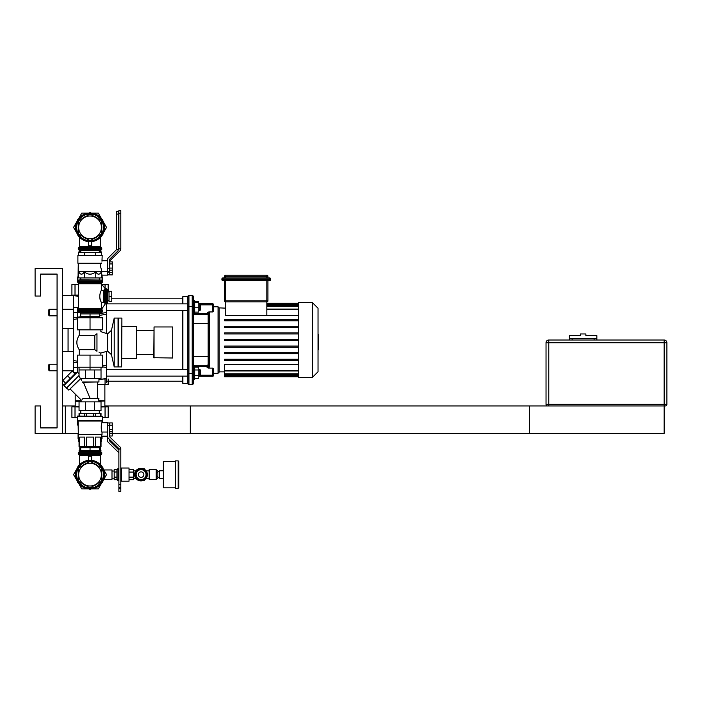 <?xml version="1.0" encoding="UTF-8"?>
<svg xmlns="http://www.w3.org/2000/svg" width="702" height="702" viewBox="0 0 702 702"><rect width="100%" height="100%" fill="white"/><g stroke="black" fill="none" stroke-linecap="round" stroke-linejoin="round"><path stroke-width="1.05" d="M40.593 274.087L57.073 274.087L57.073 309.249L49.386 309.249L49.386 315.839L57.073 315.839L57.073 364.189L49.386 364.189L49.386 370.779L57.073 370.779L57.073 427.913L40.593 427.913L40.593 405.94L35.1 405.94L35.1 433.406L62.566 433.406L62.566 268.594L35.1 268.594L35.1 296.06L40.593 296.06L40.593 274.087L57.073 274.087L57.073 427.913L40.593 427.913M665.25 405.94A1.65 1.65 0 0 0 666.9 404.291L664.153 404.291L664.153 342.76L666.9 342.76A2.747 2.747 0 0 0 664.153 340.014L548.78 340.014L548.78 342.76L664.153 342.76L664.153 340.014A2.747 2.747 0 0 1 666.9 342.76L666.9 404.291A1.65 1.65 0 0 1 665.25 405.94L547.683 405.94A1.65 1.65 0 0 1 546.033 404.291L546.033 342.76A2.747 2.747 0 0 1 548.78 340.014A2.747 2.747 0 0 0 546.033 342.76L548.78 342.76L548.78 405.94L190.303 405.94L190.303 433.406L664.153 433.406L664.153 404.291L546.033 404.291A1.65 1.65 0 0 0 547.683 405.94M594.103 340.014L594.103 338.364L569.383 338.364L569.383 335.617L580.37 335.617L580.37 333.968L585.863 333.968L585.863 335.617L596.849 335.617L596.849 338.364L572.13 338.364L572.13 340.014M596.849 340.014L596.849 338.364M569.383 340.014L569.383 338.364M104.87 405.94L529.554 405.94L529.554 433.406L112.294 433.406M78.062 433.406L65.312 433.406L65.312 405.94L75.202 405.94M65.312 405.94L62.566 405.94M65.312 433.406L62.566 433.406M49.386 315.839L48.833 315.286L48.833 309.793L49.386 309.249M73.561 312.539L77.676 312.539L77.676 317.488L73.561 317.488M77.676 309.968L77.676 307.599L73.561 307.599M80.783 316.707L77.676 317.216L80.783 316.707M76.018 317.488L73.561 317.892L76.018 317.488M73.561 362.135L76.018 362.539L73.561 362.135M105.87 367.4L102.676 366.874L106.52 367.506L106.52 378.334L98.938 379.756M187.829 303.887L106.52 303.887L106.52 312.513L99.298 313.697M99.544 313.662L106.335 312.548M105.835 367.392L102.676 366.874L106.52 367.506L106.52 365.76L102.676 365.154M73.561 319.454L77.404 318.831M99.377 315.382L106.52 314.268L106.52 312.513L106.52 333.503M73.561 372.499L73.561 295.516L62.566 295.516M106.52 382.318L106.52 378.334M77.404 361.188L73.561 360.574M106.52 367.506L106.52 351.465M68.068 328.475L68.068 351.553M62.566 328.475L73.561 328.475M62.566 351.553L73.561 351.553M62.566 384.512L64.417 384.512M318.032 334.319L318.699 334.319L318.699 345.7L318.032 345.7M318.699 344.34L318.032 344.34M318.699 345.7L318.699 349.657L318.032 349.657M318.699 349.657L318.032 349.894M266.83 280.677L266.83 300.807L267.936 300.807A1.097 1.097 0 0 1 266.83 301.904L225.737 301.904L225.737 300.807L224.64 300.807A1.097 1.097 0 0 0 225.737 301.904L225.737 315.654L266.83 315.654L266.83 301.904A1.097 1.097 0 0 0 267.936 300.807L267.936 280.677M267.936 277.931L267.936 276.281A1.097 1.097 0 0 0 266.83 275.184L225.737 275.184A1.097 1.097 0 0 0 224.64 276.281L224.64 277.931M269.577 280.677A1.097 1.097 0 0 0 270.682 279.58L270.682 279.027A1.097 1.097 0 0 0 269.577 277.931L222.99 277.931A1.097 1.097 0 0 0 221.893 279.027L221.893 279.58A1.097 1.097 0 0 0 222.99 280.677L269.577 280.677L269.577 279.58L221.893 279.58M224.64 280.677L224.64 300.807M266.83 315.47L298.262 315.47M298.262 364.549L224.64 364.549L224.64 370.954L298.262 370.954M298.262 376.272L224.64 376.272L224.64 370.954M298.262 320.788L224.64 320.788L224.64 319.682L298.262 319.682M298.262 327.378L224.64 327.378L224.64 326.281L298.262 326.281M298.262 333.968L224.64 333.968L224.64 332.871L298.262 332.871M298.262 339.461L224.64 339.461L224.64 340.558L298.262 340.558M224.64 376.272L224.64 376.825L298.262 376.825M298.262 346.06L224.64 346.06L224.64 347.157L298.262 347.157M298.262 352.65L224.64 352.65L224.64 353.747L298.262 353.747M298.262 359.24L224.64 359.24L224.64 360.337L298.262 360.337M298.262 302.65L298.262 377.369L312.434 377.369L312.434 302.65L298.262 302.65M312.434 377.369L318.032 371.77L318.032 308.257L312.434 302.65M213.662 311.276L213.662 304.852L213.662 311.276L212.566 311.942L213.662 311.276L212.566 311.942L213.662 311.276L213.662 306.774L218.05 306.774L219.147 307.871L218.05 306.774L218.05 373.253L219.147 372.148L219.147 307.871L225.737 308.152M193.313 323.534L208.169 323.534L208.169 313.627L207.625 312.557L207.625 313.645L208.169 313.645L208.169 323.534L208.169 313.627A1.097 0.904 0 0 1 209.275 312.723L208.819 311.942L212.566 311.942L212.566 304.852L213.662 304.852A1.097 1.097 0 0 0 212.566 303.755L198.806 303.755M198.806 376.272L212.566 376.272A1.097 1.097 0 0 0 213.662 375.175L213.662 368.752L212.566 368.085L208.485 368.085L207.072 367.471L208.485 368.085L209.275 366.918L209.275 312.723M208.169 313.627L208.169 366.032A1.097 0.886 0 0 0 209.275 366.918M194.41 376.272A1.097 1.097 0 0 0 193.313 377.369A1.097 1.097 0 0 1 194.41 376.272A1.097 1.097 0 0 0 193.313 377.369M182.889 303.887L182.889 296.613L187.829 296.613A1.097 1.097 0 0 1 188.926 295.516A1.097 1.097 0 0 0 187.829 296.613A1.097 1.097 0 0 1 188.926 295.516A1.097 1.097 0 0 0 187.829 296.613A1.097 1.097 0 0 1 188.926 295.516L192.216 295.516L192.216 306.502L188.926 306.502L188.926 295.516A1.097 1.097 0 0 0 187.829 296.613L187.829 306.502L188.926 306.502L188.926 373.525L192.216 373.525L192.216 384.512A1.097 1.097 0 0 0 193.313 383.415A1.097 1.097 0 0 1 192.216 384.512A1.097 1.097 0 0 0 193.313 383.415L193.313 373.525L193.313 383.415A1.097 1.097 0 0 1 192.216 384.512L188.926 384.512L188.926 373.525L187.829 373.525L187.829 383.415A1.097 1.097 0 0 0 188.926 384.512A1.097 1.097 0 0 1 187.829 383.415L182.889 383.415L182.889 376.132M193.313 306.502L192.216 306.502L192.216 373.525L193.313 373.525L193.313 296.613A1.097 1.097 0 0 0 192.216 295.516A1.097 1.097 0 0 1 193.313 296.613L193.313 300.596L193.313 296.613L193.313 300.596L194.682 300.596L194.682 313.776L193.313 313.776M182.889 296.613L182.336 297.157L182.336 303.887M182.336 310.486L182.336 369.542M182.336 376.132L182.336 382.862L182.889 383.415M182.889 369.542L182.889 310.486M187.829 306.502L187.829 373.525M224.64 371.876L219.147 371.876L218.05 373.253L213.662 373.253M207.625 312.557L208.819 311.942M208.169 366.032L207.072 367.471L207.072 366.383L208.143 366.383A1.097 0.886 -160.5 0 0 209.205 367.286M194.682 366.383L207.072 366.383L207.072 365.286A1.097 1.097 0 0 0 208.169 364.189A1.097 1.097 0 0 1 207.072 365.286L194.41 365.286A1.097 1.097 0 0 1 193.313 364.189M194.682 313.645L207.625 313.645L207.625 314.742A0.553 0.553 0 0 1 208.169 315.286A0.553 0.553 0 0 0 207.625 314.742A0.553 0.553 0 0 1 208.169 315.286A0.553 0.553 0 0 0 207.625 314.742L194.41 314.742A1.097 1.097 0 0 0 193.313 315.839M193.313 302.65A1.097 1.097 0 0 0 194.41 303.755M192.216 295.516A1.097 1.097 0 0 1 193.313 296.613A1.097 1.097 0 0 0 192.216 295.516A1.097 1.097 0 0 1 193.313 296.613A1.097 1.097 0 0 0 192.216 295.516M193.313 356.493L208.169 356.493M200.456 375.588L200.456 370.094L199.903 369.542L199.903 376.132L200.456 375.588M198.806 369.542L199.903 369.542M194.682 369.98L198.806 369.98L198.806 367.128L194.682 367.128M194.682 378.545L198.806 378.545L198.806 369.98M194.682 375.693L198.806 375.693M193.313 379.431L194.682 379.431L194.682 366.242L193.313 366.242M187.829 369.542L106.52 369.542M194.682 312.127L198.806 312.127L198.806 301.474L194.682 301.474M200.456 309.933L200.456 304.44L199.903 303.887L199.903 310.486L200.456 309.933M194.682 307.186L198.806 307.186M194.682 302.237L198.806 302.237M182.336 298.806L111.767 298.806M109.872 441.216L118.884 450.043L109.872 441.216A1.097 1.097 0 0 1 109.538 440.435A1.097 1.097 0 0 0 109.872 441.216M118.884 453.194A1.097 1.097 0 0 0 118.55 452.413L108.284 442.348A2.194 2.194 0 0 1 107.617 440.777L107.617 422.692L102.018 422.692C100.991 422.411 100.991 432.327 102.018 432.037L102.018 434.45L78.062 434.45L78.062 438.627L79.054 438.627M118.884 491.426L120.805 491.426L120.805 488.68L118.884 488.68L118.884 491.426L120.805 491.426L118.884 491.426M104.87 384.512L104.87 400.719L98.938 400.719M81.142 400.719L75.202 400.719L75.202 394.076M104.87 400.719L98.938 400.991M81.142 400.991L75.202 400.719M104.598 400.991L98.938 401.272M81.142 401.272L75.202 401.272L75.202 406.484M101.027 406.484L107.617 406.484L101.027 406.774M79.054 406.774L72.455 406.774L79.054 406.484M102.782 417.479L108.169 417.479L108.169 406.827L101.027 406.993M79.054 406.993L72.455 406.774M77.29 417.479L71.911 417.479L71.911 406.827M109.538 435.977L112.294 435.977L112.294 422.929L107.617 422.973L109.538 422.973L109.538 436.258A1.097 1.097 0 0 0 109.872 437.048L120.147 447.104A2.194 2.194 0 0 1 120.805 448.675L118.884 449.017A1.097 1.097 0 0 0 118.55 448.236L108.284 438.18A2.194 2.194 0 0 1 107.617 436.609L107.617 422.973M109.538 433.757L112.294 433.757M78.501 434.731L78.501 437.092L79.054 437.092L79.054 446.595L84.758 446.595L84.758 437.092L79.782 437.092L79.782 450.772L80.783 450.772M99.298 450.772L101.027 450.772M101.579 434.731L101.579 437.092L101.027 437.092L101.027 446.595L100.298 446.595L100.298 437.092L95.323 437.092L95.323 446.595L100.298 446.595L100.298 450.772M79.054 450.772L79.782 450.772M101.579 438.899L101.579 441.268L101.027 441.268M79.054 441.268L78.501 441.268L78.501 438.899M107.617 436.214L102.018 436.214L101.579 434.924M78.062 424.947L77.29 424.947L77.29 420.77L102.782 420.77L102.782 422.692M78.062 425.219L77.29 424.947M102.018 436.214L102.018 438.627L101.027 438.627M102.018 438.627L101.027 438.899M79.054 438.899L78.062 438.627M109.538 439.408L109.538 440.435M118.55 452.413L108.284 442.348M118.884 488.68L118.884 487.249L120.805 487.249L120.805 488.68M118.269 249.868L118.55 249.587A1.097 1.097 0 0 0 118.884 248.806L120.805 249.149A2.194 2.194 0 0 1 120.147 250.719L109.872 260.784A1.097 1.097 0 0 0 109.538 261.565A1.097 1.097 0 0 1 109.872 260.784M78.642 284.521L71.911 284.521L71.911 295.173L78.642 295.226M71.911 295.173L78.642 295.042M102.316 284.521L108.169 284.521L108.169 291.944M109.538 272.683L112.294 272.683L112.294 261.89L109.538 261.89M109.538 268.752L109.538 259.837A1.097 1.097 0 0 1 109.863 259.064L117.638 251.228A2.194 2.194 0 0 0 118.278 249.684L116.356 249.342A1.097 1.097 0 0 1 116.032 250.114L108.257 257.95A2.194 2.194 0 0 0 107.617 259.494L107.617 268.752L109.538 268.752L109.538 272.104L107.617 272.104L107.617 274.851L112.294 274.903L112.294 272.683M102.018 276.781L102.018 275.131L107.617 275.131L107.617 268.752M101.027 252.387L101.027 251.228L99.298 251.228M100.298 252.387L100.298 251.228M80.783 251.228L79.054 251.228L79.054 252.387M79.782 252.387L79.782 251.228M102.018 275.131L101.211 272.209M102.65 281.502L102.782 277.053L101.457 277.053M77.29 281.502L77.29 277.053L78.624 277.053M77.29 277.053L78.624 276.781M101.457 276.781L102.782 277.053M78.062 276.781L78.282 263.373M120.805 248.806L118.884 248.806L118.884 213.32L120.805 213.32L120.805 249.149M107.617 272.104L107.617 271.507L109.538 271.507M109.538 274.851L109.538 272.104M120.805 213.32L120.805 210.574L118.884 210.574L118.884 213.32M141.111 469.664A4.94 4.94 0 0 0 136.829 477.088A4.94 4.94 0 0 0 145.393 477.088A4.94 4.94 0 0 0 141.111 469.664A4.94 4.94 0 0 1 145.393 472.139L146.823 474.613L143.963 479.554L141.111 479.554A4.94 4.94 0 0 1 136.829 477.088L135.398 474.613L138.259 469.664L143.963 469.664L145.393 472.139M141.111 479.554L138.259 479.554L136.829 477.088M143.506 479.554A5.493 5.493 0 0 1 138.715 479.554M138.022 479.159A5.493 5.493 0 0 1 135.635 475.008M135.635 474.219A5.493 5.493 0 0 1 138.022 470.068M138.715 469.664A5.493 5.493 0 0 1 143.506 469.664M144.2 470.068A5.493 5.493 0 0 1 146.586 474.219M146.586 475.008A5.493 5.493 0 0 1 144.2 479.159M141.111 480.879A6.265 6.265 0 0 1 135.688 471.481A6.265 6.265 0 0 1 146.534 471.481A6.265 6.265 0 0 1 141.111 480.879M136.934 479.282L136.802 479.413A6.265 6.265 0 0 1 136.021 478.632L136.179 478.474M136.179 470.752L136.021 470.586A6.265 6.265 0 0 1 136.802 469.813L136.934 469.945M140.97 480.879A6.265 6.265 0 0 1 136.802 479.413M136.021 478.632A6.265 6.265 0 0 1 136.021 470.586M136.802 469.813A6.265 6.265 0 0 1 140.97 468.348M137.522 469.287L138.382 468.848M143.55 468.848L144.445 468.848L144.884 469.62M147.323 473.841L147.771 474.613L147.323 475.386M144.884 479.606L144.445 480.379L143.55 480.379M138.382 480.379L137.522 479.931M178.747 474.613L178.747 461.425L178.194 460.881L178.194 488.346L178.747 487.802L178.747 474.613M178.194 460.881L175.447 460.881L175.447 488.346L178.194 488.346M175.447 487.802L163.364 487.802L163.364 461.425L175.447 461.425M163.364 478.457L159.512 478.457L159.512 470.77L163.364 470.77M103.835 479.282L111.995 479.282L111.995 469.945L103.835 469.945M118.884 480.659L118.033 480.659L118.033 468.567L118.884 468.567M129.028 479.685L133.415 479.685L133.415 469.541L129.028 469.541M129.028 477.149L133.415 477.149M129.028 472.077L133.415 472.077M116.936 471.937L116.936 469.541L114.189 469.541L114.189 472.077L116.936 471.937M114.189 472.077L114.189 479.685L116.936 479.685L116.936 472.077M129.028 481.203L129.028 468.023L121.332 468.023L121.332 481.203L129.028 481.203M116.936 479.554L118.033 480.659M114.189 477.149L116.936 477.149M156.493 476.518L157.871 476.518L157.871 470.805L156.493 470.805M156.493 472.709L157.871 472.709M156.493 478.422L157.871 478.422L157.871 476.518M156.221 469.664L156.221 479.554L156.221 469.664L149.184 469.664L149.184 479.554L156.221 479.554M149.184 469.664L149.184 479.554M88.391 241.655L88.391 245.788L91.69 245.788L91.69 241.655M78.931 247.341L79.572 246.341L100.509 246.341L101.799 249.245L100.79 250.342L79.282 250.342L99.43 250.465L100.79 250.342L101.799 249.245L78.282 249.245L78.282 248.341L101.799 248.341L101.149 247.341L78.931 247.341L78.282 248.341L79.572 246.341L79.572 237.232M75.676 227.387A14.365 14.365 0 0 0 97.218 239.83A14.365 14.365 0 0 0 97.218 214.944A14.365 14.365 0 0 0 75.676 227.387M78.501 224.982A11.785 11.785 0 0 0 78.501 229.791M82.187 236.179A11.785 11.785 0 0 0 86.346 238.575M93.726 238.575A11.785 11.785 0 0 0 97.885 236.179M101.579 229.791A11.785 11.785 0 0 0 101.579 224.982M97.885 218.594A11.785 11.785 0 0 0 93.726 216.198M86.346 216.198A11.785 11.785 0 0 0 82.187 218.594M107.617 269.436L107.617 259.494M100.904 263.259L100.553 266.444L101.799 271.279L107.617 271.279M101.974 261.232L102.185 255.352L77.896 255.352L77.896 263.259L101.316 263.259C102.404 259.951 102.404 259.951 101.316 263.259L101.378 263.004M95.753 277.931L95.753 271.849C91.944 274.947 88.136 274.947 84.328 271.849L84.328 277.931L101.457 277.931L101.799 271.341L78.282 271.341L78.282 263.259M101.457 271.849C99.552 274.947 97.648 274.947 95.753 271.849M84.328 277.931L78.624 277.931L78.282 271.341M84.328 271.849C82.424 274.947 80.519 274.947 78.624 271.849M101.457 255.352L101.457 252.387L78.624 252.387L78.624 255.352M95.753 252.387L95.753 255.352M84.328 252.387L84.328 255.352M109.538 270.13L112.294 270.13M109.538 268.067L112.294 268.067M109.538 263.943L112.294 263.943M116.356 249.342L118.278 249.342L118.278 214.092L116.356 214.092L116.356 249.342M116.356 214.092L116.356 211.346L118.278 211.346L118.278 214.092M99.298 250.465L99.298 252.387M109.021 301.474L109.021 291.198L111.767 291.198L111.767 301.474L109.021 301.474M109.021 296.332L111.767 296.332M104.528 303.018L105.449 303.676L101.509 309.31A1.114 1.097 -179.4 0 1 101.316 308.696L101.316 302.351L103.527 302.351L105.449 303.676L104.528 303.018L104.528 289.654L103.527 290.321L101.316 290.321L101.316 283.74L105.449 288.996L104.528 289.654M101.316 302.351C99.289 298.341 99.289 294.331 101.316 290.321M107.503 302.86L107.503 289.812L107.503 302.86L105.528 303.861L105.335 288.829M99.693 297.806L99.772 298.253M100.07 299.421L100.877 301.474M101.641 312.627L78.431 312.627L101.641 312.627L102.65 311.53L77.431 311.53L78.431 312.627M78.431 280.045L101.641 280.045L80.642 279.852L78.431 280.045L77.431 281.142L102.65 281.142L102.65 281.774L77.431 281.774L78.642 283.74L101.316 283.74M99.298 277.931L99.298 279.852M96.964 333.713L94.788 335.31L94.788 349.666L96.964 351.254C102.08 353.826 102.08 353.826 96.964 351.254L96.964 333.713C102.08 331.142 102.08 331.142 96.964 333.713M96.007 350.517L94.788 349.666L79.212 349.666C76.079 344.875 76.079 340.093 79.212 335.31L79.212 329.852M154.045 358.002L154.045 326.965L153.764 357.73L172.718 358.002L172.718 326.965L172.718 358.002M154.045 326.965L172.718 326.965M121.902 318.339L121.63 366.909L121.902 318.339M118.331 366.909L118.331 318.067L118.331 366.909L121.63 366.909M118.331 318.067L121.63 318.067M118.059 318.339L118.059 366.628M100.86 329.852L100.86 331.66L107.617 333.862L111.469 330.273L114.215 318.067L114.215 366.909L117.787 366.909M114.215 318.067L117.787 318.067M111.469 330.273L111.469 354.694L114.215 366.909M136.741 326.746L136.46 358.503L136.741 326.746M121.902 326.474L136.46 326.474M136.741 330.396L153.764 330.396M107.617 333.862L107.617 351.114L100.579 353.115M100.263 352.913L98.947 352.132M79.212 335.31L94.788 335.31M79.212 355.124L79.212 349.666M90.04 355.124L102.676 355.124L102.676 367.207L77.404 367.207L77.404 355.124L90.04 355.124L90.04 369.954L85.486 369.954L85.486 378.685L80.379 378.685A69.717 49.298 -90 0 0 80.379 378.589L79.054 375.956L79.054 367.207M90.04 317.76L77.404 317.76L77.404 329.852L102.676 329.852L102.676 317.76L90.04 317.76L90.04 329.852M65.567 383.152L62.847 380.431L72.166 371.112L74.886 373.833M70.226 378.492L67.506 375.772M80.379 378.589L68.831 390.145L80.669 378.685M98.938 401.877L98.666 398.306L82.976 398.578C80.572 400.491 80.572 400.491 82.976 398.578L82.134 399.289M81.169 399.991L70.244 389.119M90.04 398.306L83.398 382.257M82.309 381.985L82.309 381.985C80.844 377.974 80.844 377.974 82.309 381.985L98.938 381.985L98.938 378.685M81.414 379.545L81.748 380.44M66.383 388.162L79.072 375.465L66.769 388.162L63.856 385.635L77.378 372.121L79.054 373.797M63.856 385.635L64.637 384.082L75.816 372.902L77.378 372.121M79.054 369.954L85.486 369.954M79.054 401.877L101.027 401.877L101.027 410.609L79.054 410.609L79.054 401.877M94.594 401.877L94.594 410.609M85.486 401.877L85.486 410.609M98.938 398.578L82.976 398.578M98.938 381.985L82.608 382.257M90.04 369.954L101.027 369.954L101.027 378.685L85.486 378.685M94.594 369.954L94.594 378.685M101.027 367.207L101.027 369.954M90.04 313.917L99.377 313.917L99.377 316.663L80.704 316.663L80.704 313.917L90.04 313.917L90.04 316.663M90.04 447.692L99.377 447.692L99.377 450.438L80.704 450.438L80.704 447.692L90.04 447.692L90.04 450.438M88.391 460.345L88.391 456.212L91.69 456.212L91.69 460.345M90.04 451.535L100.79 451.658L101.799 452.755L78.282 452.755L78.282 453.659L101.799 453.659L101.149 454.659L78.931 454.659L78.282 453.659L79.572 455.659L100.509 455.659L101.799 453.659L100.79 451.658L79.282 451.658L78.282 452.755L79.282 451.658L90.04 451.535M75.676 474.613A14.365 14.365 0 0 1 97.218 462.17A14.365 14.365 0 0 1 97.218 487.056A14.365 14.365 0 0 1 75.676 474.613M78.501 477.018A11.785 11.785 0 0 1 78.501 472.209M82.187 465.821A11.785 11.785 0 0 1 86.346 463.425M93.726 463.425A11.785 11.785 0 0 1 97.885 465.821M101.579 472.209A11.785 11.785 0 0 1 101.579 477.018M97.885 483.406A11.785 11.785 0 0 1 93.726 485.802M86.346 485.802A11.785 11.785 0 0 1 82.187 483.406M109.538 431.809L112.294 431.809M109.538 429.589L112.294 429.589M109.538 425.149L112.294 425.149M84.758 416.049L84.758 413.302L86.521 413.302L86.521 416.049M93.559 416.049L93.559 413.302L95.323 413.302L95.323 416.049M100.298 416.049L100.298 413.302L101.027 413.302L101.027 416.049M79.054 416.049L79.054 413.302L79.782 413.302L79.782 416.049M93.559 413.302L86.521 413.302M100.298 413.302L95.323 413.302M84.758 413.302L79.782 413.302M93.559 446.595L93.559 437.092L86.521 437.092L86.521 446.595L95.323 446.595M84.758 446.595L86.521 446.595M102.782 416.321L77.571 416.049L77.571 421.051L102.51 421.051L102.782 416.321L77.29 416.321M102.018 421.051L102.018 422.692M102.018 434.45L78.334 434.731L78.062 421.051M118.884 484.503L118.884 449.017L120.805 449.017L120.805 484.503L118.884 484.503L118.884 487.249M120.805 487.249L120.805 484.503M99.298 410.609L99.298 413.302M103.176 221.578L106.537 227.387L103.176 233.196M101.641 235.863L100.509 237.829M91.576 213.101L98.289 213.101L101.641 218.91M78.44 218.91L81.792 213.101L88.505 213.101M76.904 233.196L73.543 227.387L76.904 221.578M79.572 237.829L78.44 235.863M103.176 468.804L106.537 474.613L103.176 480.422M101.641 483.09L98.289 488.899L91.576 488.899M100.509 464.171L101.641 466.137M76.904 480.422L73.543 474.613L76.904 468.804M78.44 466.137L79.572 464.171M88.505 488.899L81.792 488.899L78.44 483.09M78.501 234.047L78.501 220.726L90.04 214.066L101.579 220.726L101.579 234.047L90.04 240.707L78.501 234.047M90.04 238.759A11.372 11.372 0 0 0 99.886 221.7A11.372 11.372 0 0 0 80.195 221.7A11.372 11.372 0 0 0 90.04 238.759M78.501 481.274L78.501 467.953L90.04 461.293L101.579 467.953L101.579 481.274L90.04 487.934L78.501 481.274M90.04 485.986A11.372 11.372 0 0 0 99.886 468.927A11.372 11.372 0 0 0 80.195 468.927A11.372 11.372 0 0 0 90.04 485.986M109.872 437.048A1.097 1.097 0 0 1 109.538 436.258M90.848 213.039L90.04 212.574L89.224 213.039M78.027 219.515L77.211 219.98L77.211 220.919M77.211 233.854L77.211 234.793L78.027 235.267M102.053 235.267L102.869 234.793L102.869 233.854M102.869 220.919L102.869 219.98L102.053 219.515M78.027 466.733L77.211 467.207L77.211 468.146M77.211 481.081L77.211 482.02L78.027 482.485M89.224 488.961L90.04 489.426L90.848 488.961M102.053 482.485L102.869 482.02L102.869 481.081M102.869 468.146L102.869 467.207L102.053 466.733M49.386 370.779L48.833 370.226L48.833 364.733L49.386 364.189M76.764 372.429L73.561 372.429M77.676 372.42L77.676 367.479L73.561 367.479M77.404 362.539L73.561 362.539M97.534 384.512L108.169 384.512L108.169 379.019M105.063 384.512L105.063 379.019L102.861 379.019M71.911 295.516L78.642 295.516M73.561 370.779L62.566 370.779M62.566 309.249L73.561 309.249M318.699 340.022L318.032 340.022M318.699 335.688L318.032 335.688M225.737 280.677L225.737 300.807L266.83 300.807L266.83 301.904M266.83 275.184L266.83 276.281L267.936 276.281M224.64 276.281L225.737 276.281L225.737 275.184M225.737 277.931L225.737 276.281L266.83 276.281L266.83 277.931M270.682 279.58L269.577 279.58L269.577 279.027L270.682 279.027M269.577 277.931L269.577 279.027L222.99 279.027L222.99 277.931M222.99 280.677L222.99 279.027L221.893 279.027M298.262 309.617L266.83 309.617M298.262 373.789L224.64 373.789M298.262 375.667L224.64 375.667M298.262 303.755L266.83 303.755M298.262 304.361L266.83 304.361M298.262 306.239L266.83 306.239M298.262 370.402L224.64 370.402M213.662 375.175L212.566 375.175L212.566 376.272M212.566 368.085L212.566 375.175L200.456 375.175M194.41 366.242L194.41 365.286M194.41 314.742L194.41 313.776M212.566 303.755L212.566 304.852L200.456 304.852M75.017 417.479L75.017 406.827M105.063 417.479L105.063 406.827M75.017 284.521L75.017 295.173M105.063 284.521L105.063 288.434M141.111 471.867A2.747 2.747 0 0 1 143.489 475.982A2.747 2.747 0 0 1 138.733 475.982A2.747 2.747 0 0 1 141.111 471.867M141.111 480.598A5.985 5.985 0 0 1 135.925 471.621A5.985 5.985 0 0 1 146.297 471.621A5.985 5.985 0 0 1 141.111 480.598M76.676 227.387A13.364 13.364 0 0 1 96.718 215.812A13.364 13.364 0 0 1 96.718 238.961A13.364 13.364 0 0 1 76.676 227.387M103.527 290.321L103.527 302.351M101.571 309.213L102.044 309.679L78.036 309.679L78.642 308.696L101.316 308.696M107.503 289.812L106.406 288.812L106.406 303.861M78.036 309.679L77.431 310.661L102.65 310.661L102.65 311.53M101.509 283.362L102.044 282.757L78.036 282.757L78.642 283.74L78.642 308.696M76.676 474.613A13.364 13.364 0 0 0 96.718 486.188A13.364 13.364 0 0 0 96.718 463.039A13.364 13.364 0 0 0 76.676 474.613M107.617 425.719L109.538 425.719M78.642 296.463L73.561 295.516M298.262 309.073L266.83 309.073M224.64 374.341L298.262 374.341M224.64 376.219L298.262 376.219M298.262 303.203L266.83 303.203M298.262 305.686L266.83 305.686M298.262 303.808L266.83 303.808M198.806 376.132L199.903 376.132M187.829 376.132L106.52 376.132M198.806 310.486L199.903 310.486M198.806 303.887L199.903 303.887M187.829 310.486L106.52 310.486M182.336 381.212L106.52 381.212M104.87 401.272L104.87 406.484M108.169 406.827L107.617 406.774M157.871 477.632L159.512 477.632M157.871 471.595L159.512 471.595M120.805 480.677L121.332 481.203M120.805 468.55L121.332 468.023M116.936 469.664L118.033 468.567M111.995 478.185L114.189 478.185M111.995 471.042L114.189 471.042M133.415 478.325L135.776 478.325M146.156 478.325L148.912 478.325M133.415 470.902L135.776 470.902M146.156 470.902L148.912 470.902M101.149 247.341L100.509 246.341L101.149 247.341L100.509 246.341L100.509 237.232M79.282 250.342L78.282 249.245L79.282 250.342M107.617 260.732L102.185 260.732M80.783 250.465L80.783 252.387M107.643 300.728L109.021 300.728M107.643 291.944L109.021 291.944M106.406 288.812L105.528 288.812M77.431 310.661L77.431 311.53M102.044 309.679L102.65 310.661M102.65 281.774L102.044 282.757M77.431 281.142L77.431 281.774M101.641 280.045L102.65 281.142M80.783 277.931L80.783 279.852M121.902 358.503L136.46 358.503M136.741 354.571L153.764 354.571M107.617 351.114L111.469 354.694M100.86 355.124L100.86 353.308M68.831 390.145L66.804 388.127M81.142 400.008L81.142 401.877M97.534 382.257L97.534 398.306M99.298 317.76L99.298 316.663M80.783 317.76L80.783 316.663M99.298 313.917L99.298 312.82M80.783 313.917L80.783 312.82M99.298 451.535L99.298 450.438M80.783 451.535L80.783 450.438M99.298 447.692L99.298 446.595M80.783 447.692L80.783 446.595M100.509 464.768L100.509 455.659L101.149 454.659L100.509 455.659M79.572 464.768L79.572 455.659M107.617 432.037L102.018 432.037M80.783 410.609L80.783 413.302"/></g></svg>

